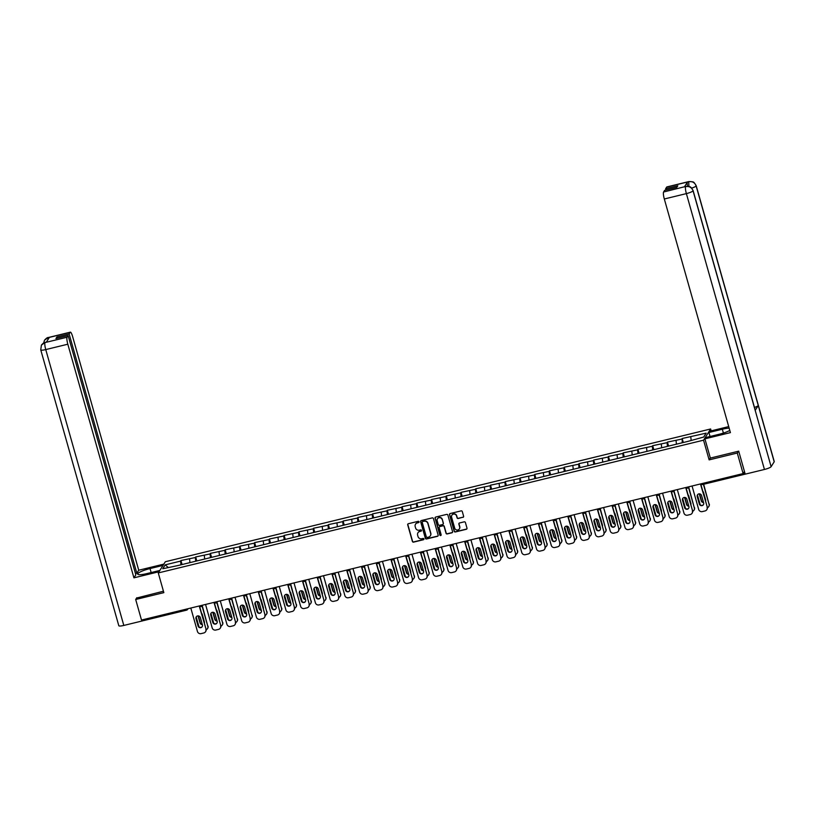 <?xml version="1.0" encoding="UTF-8"?>
<svg xmlns="http://www.w3.org/2000/svg" width="815" height="815" viewBox="0 0 815 815"><rect width="100%" height="100%" fill="white"/><g stroke="black" fill="none" stroke-linecap="round" stroke-linejoin="round"><path stroke-width="1.22" d="M419.063 521.794A0.683 0.652 -147.7 0 0 418.238 521.315L408.376 523.709A0.978 0.937 -147.7 0 0 407.714 524.86L412.4 541.435A0.978 0.937 -147.7 0 0 413.592 542.128L423.443 539.734A0.683 0.652 -147.7 0 0 423.912 538.929A0.683 0.652 -147.7 0 0 423.077 538.44L421.803 538.756A3.117 3.005 -147.7 0 1 418.003 536.525L417.616 535.149A3.117 3.005 -147.7 0 1 419.745 531.482L421.019 531.166A0.683 0.652 -147.7 0 0 421.487 530.361A0.683 0.652 -147.7 0 0 420.652 529.882L419.379 530.188A3.117 3.005 -147.7 0 1 415.579 527.967L415.192 526.582A3.117 3.005 -147.7 0 1 417.321 522.914L418.594 522.598A0.683 0.652 -147.7 0 0 419.063 521.794M462.951 517.362A0.978 0.937 -147.7 0 0 463.613 516.221L462.299 511.565A0.978 0.937 -147.7 0 0 461.107 510.873L450.165 513.542A0.978 0.937 -147.7 0 0 449.503 514.683L454.189 531.258A0.978 0.937 -147.7 0 0 455.381 531.961L466.323 529.292A0.978 0.937 -147.7 0 0 466.995 528.151L465.406 522.527A0.978 0.937 -147.7 0 0 464.214 521.834L459.528 522.975A0.978 0.937 -147.7 0 0 458.865 524.116L459.65 526.908A2.608 2.506 -147.7 0 1 456.818 530.015A2.608 2.506 -147.7 0 1 454.689 528.11L451.602 517.199A2.608 2.506 -147.7 0 1 454.434 514.092A2.608 2.506 -147.7 0 1 456.563 515.997L457.072 517.81A0.978 0.937 -147.7 0 0 458.264 518.503L463.093 517.138A0.978 0.937 -147.7 0 0 463.572 516.842M709.132 459.884L737.29 453.028L743.107 473.576L141.504 620.042L135.687 599.494L163.846 592.637L158.273 572.935L703.549 440.182L709.132 459.884L710.334 457.979M433.448 518.595A0.978 0.937 -147.7 0 0 432.266 517.892L421.314 520.561A0.978 0.937 -147.7 0 0 420.652 521.712L425.338 538.287A0.978 0.937 -147.7 0 0 426.53 538.98L437.472 536.321A0.978 0.937 -147.7 0 0 438.144 535.17L433.448 518.595M435.74 517.046L446.691 514.387A0.978 0.937 -147.7 0 1 447.873 515.08L452.57 531.655A0.978 0.937 -147.7 0 1 451.897 532.806L447.211 533.947A0.978 0.937 -147.7 0 1 446.029 533.255L444.124 526.531A0.978 0.937 -147.7 0 0 442.932 525.828L439.825 526.592A0.978 0.937 -147.7 0 0 439.163 527.733L441.139 534.732A0.683 0.652 -147.7 0 1 440.406 535.547A0.683 0.652 -147.7 0 1 439.845 535.048L435.078 518.197A0.978 0.937 -147.7 0 1 435.74 517.046M711.159 430.86L710.629 428.975L703.549 440.182M710.629 428.975L165.343 561.729L158.273 572.935M683.316 442.504L682.175 438.501L682.206 442.779M682.175 438.501L706.147 433.152L703.681 437.054L687.962 441.373L177.741 565.59L162.755 568.748L165.211 564.846L180.573 561.107L180.961 564.805M182.071 564.54L180.94 560.526L180.573 561.107M180.94 560.526L195.315 557.521L195.712 561.219M196.812 560.954L195.682 556.94L195.315 557.521M195.682 556.94L210.056 553.935L210.453 557.633M211.554 557.358L210.423 553.354L210.056 553.935M210.423 553.354L224.797 550.349L225.195 554.047M226.305 553.772L225.164 549.758L224.797 550.349M225.164 549.758L239.539 546.753L239.936 550.451M241.046 550.186L239.905 546.172L239.539 546.753M239.905 546.172L254.28 543.167L254.677 546.865M255.788 546.59L254.647 542.586L254.28 543.167M254.647 542.586L269.021 539.581L269.419 543.279M270.529 543.004L269.388 538.99L269.021 539.581M269.388 538.99L283.763 535.985L284.16 539.683M285.27 539.418L284.14 535.404L283.763 535.985M284.14 535.404L298.514 532.399L298.901 536.097M300.012 535.822L298.881 531.818L298.514 532.399M298.881 531.818L313.255 528.813L313.643 532.511M314.753 532.236L313.622 528.222L313.255 528.813M313.622 528.222L327.997 525.217L328.394 528.915M329.494 528.65L328.363 524.636L327.997 525.217M328.363 524.636L342.738 521.631L343.135 525.329M344.236 525.064L343.105 521.05L342.738 521.631M343.105 521.05L357.479 518.045L357.877 521.743M358.987 521.468L357.846 517.464L357.479 518.045M357.846 517.464L372.221 514.448L372.618 518.146M373.728 517.882L372.587 513.868L372.221 514.448M372.587 513.868L386.962 510.862L387.359 514.56M388.47 514.296L387.329 510.282L386.962 510.862M387.329 510.282L401.703 507.276L402.101 510.974M403.211 510.699L402.07 506.696L401.703 507.276M402.07 506.696L416.445 503.68L416.842 507.378M417.952 507.113L416.822 503.099L416.445 503.68M416.822 503.099L431.196 500.094L431.583 503.792M432.694 503.527L431.563 499.514L431.196 500.094M431.563 499.514L445.937 496.508L446.325 500.206M447.435 499.931L446.304 495.928L445.937 496.508M446.304 495.928L460.679 492.922L461.066 496.62M462.176 496.345L461.046 492.331L460.679 492.922M461.046 492.331L475.42 489.326L475.817 493.024M476.918 492.759L475.787 488.745L475.42 489.326M475.787 488.745L490.161 485.74L490.559 489.438M491.659 489.163L490.528 485.159L490.161 485.74M490.528 485.159L504.903 482.154L505.3 485.852M506.41 485.577L505.269 481.563L504.903 482.154M505.269 481.563L519.644 478.558L520.041 482.256M521.152 481.991L520.011 477.977L519.644 478.558M520.011 477.977L534.385 474.972L534.783 478.67M535.893 478.395L534.752 474.391L534.385 474.972M534.752 474.391L549.127 471.386L549.524 475.084M550.634 474.809L549.493 470.795L549.127 471.386M549.493 470.795L563.868 467.79L564.265 471.488M565.376 471.223L564.245 467.209L563.868 467.79M564.245 467.209L578.619 464.204L579.007 467.902M580.117 467.637L578.986 463.623L578.619 464.204M578.986 463.623L593.361 460.618L593.748 464.316M594.858 464.041L593.727 460.037L593.361 460.618M593.727 460.037L608.102 457.021L608.499 460.72M609.6 460.455L608.469 456.441L608.102 457.021M608.469 456.441L622.843 453.435L623.241 457.134M624.341 456.869L623.21 452.855L622.843 453.435M623.21 452.855L637.585 449.849L637.982 453.548M639.082 453.272L637.951 449.269L637.585 449.849M637.951 449.269L652.326 446.263L652.723 449.951M653.834 449.686L652.693 445.673L652.326 446.263M652.693 445.673L667.067 442.667L667.465 446.365M668.575 446.1L667.434 442.087L667.067 442.667M667.434 442.087L681.809 439.081M676.043 440.487L676.389 443.696M661.301 444.073L661.648 447.292M646.56 447.659L646.906 450.878M631.819 451.255L632.165 454.464M617.077 454.841L617.424 458.061M602.336 458.427L602.682 461.647M587.595 462.024L587.941 465.233M572.853 465.61L573.19 468.829M558.112 469.196L558.448 472.415M543.371 472.781L543.707 476.001M528.619 476.378L528.966 479.597M513.878 479.964L514.224 483.183M499.137 483.55L499.483 486.769M484.395 487.146L484.742 490.355M469.654 490.732L470 493.951M454.913 494.318L455.259 497.537M440.171 497.914L440.507 501.123M425.43 501.5L425.766 504.719M410.689 505.086L411.025 508.305M395.937 508.682L396.284 511.891M381.196 512.268L381.542 515.488M366.455 515.854L366.801 519.073M351.713 519.44L352.06 522.659M336.972 523.036L337.318 526.256M322.231 526.622L322.577 529.842M307.489 530.208L307.836 533.428M292.748 533.805L293.084 537.024M278.007 537.391L278.343 540.61M263.265 540.977L263.602 544.196M248.514 544.573L248.86 547.782M233.773 548.159L234.119 551.378M219.031 551.745L219.378 554.964M204.29 555.341L204.636 558.55M189.549 558.927L189.895 562.146M186.564 610.119L143.817 620.561L143.297 619.604M165.211 564.846L168.175 567.434M136.818 597.701L135.687 599.494M737.29 453.028L738.421 451.235M743.107 473.576L744.431 471.478L745.032 473.525M690.794 436.891L691.13 440.11M419.053 522.201A0.683 0.652 -147.7 0 1 418.737 522.374L417.463 522.69A3.117 3.005 -147.7 0 0 415.599 524.086M418.024 532.653A3.117 3.005 -147.7 0 1 419.888 531.258L421.161 530.942A0.683 0.652 -147.7 0 0 421.477 530.769M407.897 524.004A0.978 0.937 -147.7 0 0 407.857 524.636L412.543 541.211A0.978 0.937 -147.7 0 0 413.735 541.904L423.586 539.51A0.683 0.652 -147.7 0 0 423.902 539.336M420.835 520.856A0.978 0.937 -147.7 0 0 420.795 521.488L425.481 538.063A0.978 0.937 -147.7 0 0 426.673 538.756L437.614 536.097A0.978 0.937 -147.7 0 0 438.103 535.801M422.7 521.6A0.683 0.652 -147.7 0 0 422.231 522.405L426.357 536.953A0.683 0.652 -147.7 0 0 427.182 537.442L428.527 537.116A3.117 3.005 -147.7 0 0 430.666 533.448L427.855 523.495A3.117 3.005 -147.7 0 0 424.045 521.274L422.842 521.376A0.683 0.652 -147.7 0 0 422.394 521.783M430.402 535.72A3.117 3.005 -147.7 0 0 430.809 533.224L430.666 533.448M422.842 521.376L424.187 521.05A3.117 3.005 -147.7 0 1 427.987 523.271L430.809 533.224M439.346 526.887A0.978 0.937 -147.7 0 1 439.968 526.368L443.075 525.604A0.978 0.937 -147.7 0 1 444.267 526.307L446.172 533.03A0.978 0.937 -147.7 0 0 447.353 533.723L452.04 532.582A0.978 0.937 -147.7 0 0 452.529 532.287M435.261 517.342A0.978 0.937 -147.7 0 0 435.22 517.973L439.988 534.823A0.683 0.652 -147.7 0 0 441.129 535.139M442.148 519.552A2.608 2.506 -147.7 0 0 437.472 518.768A2.608 2.506 -147.7 0 0 437.186 520.754L438.276 524.605A0.978 0.937 -147.7 0 0 439.468 525.298L442.576 524.544A0.978 0.937 -147.7 0 0 443.238 523.393L442.29 519.328A2.608 2.506 -147.7 0 0 437.543 518.656M443.197 524.025A0.978 0.937 -147.7 0 0 443.38 523.169L443.238 523.393M442.29 519.328L443.38 523.169M451.948 515.1A2.608 2.506 -147.7 0 1 456.706 515.773L457.215 517.586A0.978 0.937 -147.7 0 0 458.407 518.279L463.093 517.138M459.436 528.782A2.608 2.506 -147.7 0 0 459.792 526.684L459.65 526.908M459.049 523.271A0.978 0.937 -147.7 0 0 458.998 523.892L459.792 526.684M449.686 513.837A0.978 0.937 -147.7 0 0 449.636 514.459L454.332 531.034A0.978 0.937 -147.7 0 0 455.524 531.737L466.465 529.067A0.978 0.937 -147.7 0 0 466.944 528.772M198.045 615.875L200.042 622.925A2.282 2.201 -147.7 0 0 202.324 624.616M204.351 623.18A2.282 2.201 -147.7 0 0 204.392 621.865L202.293 614.449A2.282 2.201 -147.7 0 0 201.56 613.318M196.201 617.016L198.992 626.878M206.144 629.73A2.975 2.863 -147.7 0 0 207.825 626.338L202.303 605.851M202.11 606.116L207.825 626.338M198.32 615.885L200.225 622.629A2.282 2.201 -147.7 0 0 202.232 624.31M208.019 626.052A2.975 2.863 32.3 0 1 207.601 628.467M202.263 626.572A2.282 2.201 32.3 0 1 198.259 625.747L196.16 618.33A2.282 2.201 32.3 0 1 196.323 616.731M199.471 605.932L206.052 629.16A2.975 2.863 32.3 0 1 205.635 631.584M205.726 631.442L205.543 631.737A2.975 2.863 -147.7 0 1 203.821 632.96L201.081 633.632A2.975 2.863 -147.7 0 1 197.454 631.503L190.812 608.041M199.227 605.993L206.052 629.16M198.076 626.032L195.977 618.626A2.282 2.201 32.3 0 1 198.463 615.906A2.282 2.201 32.3 0 1 200.327 617.566L202.426 624.973A2.282 2.201 32.3 0 1 199.94 627.693A2.282 2.201 32.3 0 1 198.076 626.032L198.259 625.747M205.543 631.737A2.975 2.863 -147.7 0 0 205.859 629.455M151.152 572.558L150.021 568.564A11.155 2.038 -15.8 0 0 137.694 574.127A11.155 2.038 -15.8 0 0 146.832 573.607L159.842 570.439M150.021 568.564L163.031 565.396M163.846 564.112L138.733 570.225L136.839 573.24L69.132 333.967L70.182 332.306L47.963 337.736L49.358 337.42L46.312 342.239L44.886 342.606L67.075 337.237A5.95 1.161 76.3 0 0 67.818 344.205L45.752 349.584L123.809 625.441L143.043 620.755L142.747 619.736M135.473 573.566L136.839 573.24M57.295 338.194L56.938 336.941L55.929 338.531L68.124 335.566L135.83 574.83L133.925 577.845L67.818 344.205M159.027 571.733L133.925 577.845M138.733 570.225L72.627 336.585A5.95 1.161 76.3 0 0 70.365 332.153A5.95 1.161 76.3 0 0 70.182 332.306M123.809 625.441A6.102 1.11 164.2 0 1 118.807 625.726L40.75 349.859A6.102 1.11 164.2 0 0 45.752 349.584A5.95 1.161 -103.7 0 1 45.008 342.606M143.471 620.083L143.043 620.755M68.124 335.566L67.075 337.237M56.938 336.941L69.132 333.967M136.614 598.037L163.448 591.221M47.891 339.733L48.085 337.726M43.613 343.023L44.519 340.191L47.953 337.736M40.75 349.859L41.412 345.102L44.886 342.606M704.914 438.837L730.423 432.622L664.317 198.982A5.95 1.161 -103.7 0 1 663.573 192.014L685.853 186.431L689.633 186.686C690.213 187.603 689.765 185.036 693.117 190.588L755.24 410.149A6.102 1.11 164.2 0 1 755.189 410.383L771.122 466.679A6.102 1.11 164.2 0 1 764.439 469.471L745.205 474.157L738.706 451.164L710.354 458.071L704.914 438.837L705.729 437.543L719.146 434.273A11.155 2.038 -15.8 0 0 729.802 430.412M729.16 428.15A11.155 2.038 -15.8 0 0 722.324 429.23L708.907 432.5L709.722 431.216L728.722 426.591M710.038 436.494L708.907 432.5M663.573 192.014L664.622 190.343L676.817 187.368L677.815 185.779L665.631 188.744L666.68 187.083A5.95 1.161 -103.7 0 1 666.864 186.93L688.93 181.551A5.95 1.161 76.3 0 0 688.746 181.704L666.68 187.083M688.93 181.551L692.74 181.827C693.239 182.652 693.035 180.359 696.193 185.708L774.25 461.565A6.102 1.11 164.2 0 1 774.189 461.82L758.266 405.513A6.102 1.11 164.2 0 1 754.476 407.449M771.122 466.679L774.189 461.82M693.117 190.588A6.102 1.11 164.2 0 1 693.066 190.822L755.189 410.383L758.266 405.513L696.132 185.952C694.838 182.611 692.414 181.195 688.869 181.704L688.746 181.704M687.534 186.248A5.95 1.161 -103.7 0 1 687.442 182.071L684.396 186.89A5.95 1.161 -103.7 0 1 684.58 186.737L685.853 186.431M665.631 188.744L665.987 190.007M764.439 469.471L686.383 193.613A6.102 1.11 164.2 0 0 693.066 190.822C691.762 187.481 689.337 186.064 685.802 186.574M212.797 612.279L214.783 619.329A2.282 2.201 -147.7 0 0 217.065 621.02M219.092 619.594A2.282 2.201 -147.7 0 0 219.133 618.269L217.035 610.863A2.282 2.201 -147.7 0 0 216.311 609.732M210.942 613.43L213.734 623.281M220.896 626.144A2.975 2.863 -147.7 0 0 222.577 622.752L217.045 602.265M216.851 602.519L222.577 622.752M213.061 612.299L214.966 619.043A2.282 2.201 -147.7 0 0 216.973 620.724M222.76 622.456A2.975 2.863 32.3 0 1 222.342 624.881M227.538 608.693L229.524 615.743A2.282 2.201 -147.7 0 0 231.806 617.434M233.844 615.997A2.282 2.201 -147.7 0 0 233.874 614.683L231.776 607.267A2.282 2.201 -147.7 0 0 231.053 606.136M225.684 609.834L228.475 619.695M235.637 622.558A2.975 2.863 -147.7 0 0 237.318 619.166L231.786 598.668M231.592 598.933L237.318 619.166M227.803 608.703L229.708 615.447A2.282 2.201 -147.7 0 0 231.725 617.128M237.501 618.87A2.975 2.863 32.3 0 1 237.084 621.295M242.279 605.107L244.276 612.157A2.282 2.201 -147.7 0 0 246.548 613.848M248.585 612.411A2.282 2.201 -147.7 0 0 248.616 611.097L246.517 603.681A2.282 2.201 -147.7 0 0 245.794 602.55M240.425 606.248L243.216 616.109M250.378 618.962A2.975 2.863 -147.7 0 0 252.059 615.57L246.527 595.082M246.334 595.347L252.059 615.57M242.544 605.117L244.459 611.861A2.282 2.201 -147.7 0 0 246.466 613.542M252.243 615.284A2.975 2.863 32.3 0 1 251.825 617.699M257.02 601.511L259.017 608.561A2.282 2.201 -147.7 0 0 261.289 610.252M263.327 608.825A2.282 2.201 -147.7 0 0 263.357 607.501L261.258 600.095A2.282 2.201 -147.7 0 0 260.535 598.964M255.166 602.662L257.958 612.513M265.12 615.376A2.975 2.863 -147.7 0 0 266.8 611.984L261.269 591.496M261.075 591.751L266.8 611.984M257.285 601.531L259.201 608.275A2.282 2.201 -147.7 0 0 261.207 609.956M266.984 611.688A2.975 2.863 32.3 0 1 266.566 614.113M271.762 597.925L273.759 604.975A2.282 2.201 -147.7 0 0 276.03 606.666M278.068 605.229A2.282 2.201 -147.7 0 0 278.098 603.915L276.01 596.499A2.282 2.201 -147.7 0 0 275.276 595.378M269.918 599.066L272.699 608.927M279.861 611.79A2.975 2.863 -147.7 0 0 281.542 608.398L276.01 587.91M275.816 588.165L281.542 608.398M272.027 597.935L273.942 604.679A2.282 2.201 -147.7 0 0 275.949 606.36M281.725 608.102A2.975 2.863 32.3 0 1 281.307 610.527M217.004 622.986A2.282 2.201 32.3 0 1 213 622.151L210.902 614.744A2.282 2.201 32.3 0 1 211.065 613.145M214.213 602.336L220.794 625.574A2.975 2.863 32.3 0 1 220.376 627.998M220.468 627.856L220.284 628.141A2.975 2.863 -147.7 0 1 218.563 629.374L215.822 630.036A2.975 2.863 -147.7 0 1 212.195 627.917L205.553 604.445M213.968 602.397L220.794 625.574M212.817 622.446L210.718 615.03A2.282 2.201 32.3 0 1 213.204 612.309A2.282 2.201 32.3 0 1 215.068 613.98L217.167 621.387A2.282 2.201 32.3 0 1 214.691 624.107A2.282 2.201 32.3 0 1 212.817 622.446L213 622.151M220.284 628.141A2.975 2.863 -147.7 0 0 220.61 625.869M231.755 619.4A2.282 2.201 32.3 0 1 227.742 618.565L225.653 611.158A2.282 2.201 32.3 0 1 225.806 609.559M228.954 598.75L235.535 621.988A2.975 2.863 32.3 0 1 235.117 624.402M235.209 624.259L235.026 624.555A2.975 2.863 -147.7 0 1 233.314 625.777L230.574 626.45A2.975 2.863 -147.7 0 1 226.937 624.321L220.295 600.859M228.709 598.811L235.535 621.988M227.558 618.86L225.47 611.444A2.282 2.201 32.3 0 1 227.945 608.724A2.282 2.201 32.3 0 1 229.81 610.384L231.908 617.801A2.282 2.201 32.3 0 1 229.433 620.521A2.282 2.201 32.3 0 1 227.558 618.86L227.742 618.565M235.026 624.555A2.975 2.863 -147.7 0 0 235.352 622.273M246.497 615.804A2.282 2.201 32.3 0 1 242.493 614.979L240.394 607.562A2.282 2.201 32.3 0 1 240.547 605.963M243.695 595.164L250.276 618.402A2.975 2.863 32.3 0 1 249.859 620.816M249.961 620.673L249.767 620.969A2.975 2.863 -147.7 0 1 248.055 622.191L245.315 622.864A2.975 2.863 -147.7 0 1 241.678 620.735L235.036 597.273M243.451 595.225L250.276 618.402M242.31 615.264L240.211 607.858A2.282 2.201 32.3 0 1 242.687 605.138A2.282 2.201 32.3 0 1 244.551 606.798L246.65 614.215A2.282 2.201 32.3 0 1 244.174 616.924A2.282 2.201 32.3 0 1 242.31 615.264L242.493 614.979M249.767 620.969A2.975 2.863 -147.7 0 0 250.093 618.687M261.238 612.218A2.282 2.201 32.3 0 1 257.234 611.382L255.136 603.976A2.282 2.201 32.3 0 1 255.289 602.377M258.447 591.568L265.018 614.805A2.975 2.863 32.3 0 1 264.6 617.23M264.702 617.087L264.518 617.373A2.975 2.863 -147.7 0 1 262.797 618.605L260.056 619.268A2.975 2.863 -147.7 0 1 256.419 617.149L249.787 593.677M258.192 591.629L265.018 614.805M257.051 611.678L254.952 604.261A2.282 2.201 32.3 0 1 257.428 601.552A2.282 2.201 32.3 0 1 259.292 603.212L261.391 610.618A2.282 2.201 32.3 0 1 258.915 613.338A2.282 2.201 32.3 0 1 257.051 611.678L257.234 611.382M264.518 617.373A2.975 2.863 -147.7 0 0 264.834 615.101M275.979 608.632A2.282 2.201 32.3 0 1 271.976 607.796L269.877 600.39A2.282 2.201 32.3 0 1 270.03 598.791M273.188 587.982L279.759 611.219A2.975 2.863 32.3 0 1 279.341 613.644M279.443 613.501L279.26 613.787A2.975 2.863 -147.7 0 1 277.538 615.019L274.798 615.682A2.975 2.863 -147.7 0 1 271.161 613.552L264.529 590.091M272.933 588.043L279.759 611.219M271.792 608.092L269.694 600.675A2.282 2.201 32.3 0 1 272.169 597.955A2.282 2.201 32.3 0 1 274.044 599.616L276.132 607.032A2.282 2.201 32.3 0 1 273.657 609.752A2.282 2.201 32.3 0 1 271.792 608.092L271.976 607.796M279.26 613.787A2.975 2.863 -147.7 0 0 279.576 611.505M286.503 594.339L288.5 601.389A2.282 2.201 -147.7 0 0 290.772 603.08M292.809 601.643A2.282 2.201 -147.7 0 0 292.85 600.329L290.751 592.913A2.282 2.201 -147.7 0 0 290.018 591.782M284.659 595.48L287.451 605.341M294.602 608.194A2.975 2.863 -147.7 0 0 296.283 604.801L290.751 584.314M290.558 584.579L296.283 604.801M286.778 594.349L288.683 601.093A2.282 2.201 -147.7 0 0 290.69 602.774M296.466 604.516A2.975 2.863 32.3 0 1 296.049 606.931M290.721 605.036A2.282 2.201 32.3 0 1 286.717 604.21L284.618 596.794A2.282 2.201 32.3 0 1 284.781 595.195M287.929 584.396L294.5 607.633A2.975 2.863 32.3 0 1 294.083 610.048M294.184 609.905L294.001 610.201A2.975 2.863 -147.7 0 1 292.279 611.423L289.539 612.096A2.975 2.863 -147.7 0 1 285.912 609.966L279.27 586.505M287.675 584.457L294.5 607.633M286.534 604.496L284.435 597.089A2.282 2.201 32.3 0 1 286.911 594.369A2.282 2.201 32.3 0 1 288.785 596.03L290.884 603.446A2.282 2.201 32.3 0 1 288.398 606.166A2.282 2.201 32.3 0 1 286.534 604.496L286.717 604.21M294.001 610.201A2.975 2.863 -147.7 0 0 294.317 607.919M301.244 590.753L303.241 597.792A2.282 2.201 -147.7 0 0 305.523 599.494M307.55 598.057A2.282 2.201 -147.7 0 0 307.591 596.733L305.493 589.327A2.282 2.201 -147.7 0 0 304.759 588.196M299.4 591.894L302.192 601.755M309.343 604.608A2.975 2.863 -147.7 0 0 311.024 601.215L305.493 580.728M305.299 580.983L311.024 601.215M301.519 590.763L303.424 597.507A2.282 2.201 -147.7 0 0 305.431 599.188M311.208 600.92A2.975 2.863 32.3 0 1 310.79 603.345M305.462 601.45A2.282 2.201 32.3 0 1 301.458 600.624L299.36 593.208A2.282 2.201 32.3 0 1 299.523 591.609M302.671 580.81L309.242 604.037A2.975 2.863 32.3 0 1 308.824 606.462M308.926 606.319L308.742 606.605A2.975 2.863 -147.7 0 1 307.021 607.837L304.28 608.499A2.975 2.863 -147.7 0 1 300.654 606.38L294.011 582.908M302.416 580.861L309.242 604.037M301.275 600.91L299.176 593.503A2.282 2.201 32.3 0 1 301.662 590.783A2.282 2.201 32.3 0 1 303.526 592.444L305.625 599.85A2.282 2.201 32.3 0 1 303.139 602.57A2.282 2.201 32.3 0 1 301.275 600.91L301.458 600.624M308.742 606.605A2.975 2.863 -147.7 0 0 309.058 604.333M315.986 587.157L317.982 594.206A2.282 2.201 -147.7 0 0 320.264 595.897M322.292 594.461A2.282 2.201 -147.7 0 0 322.332 593.147L320.234 585.741A2.282 2.201 -147.7 0 0 319.5 584.61M314.142 588.298L316.933 598.159M324.085 601.022A2.975 2.863 -147.7 0 0 325.766 597.629L320.234 577.142M320.04 577.397L325.766 597.629M316.261 587.167L318.166 593.911A2.282 2.201 -147.7 0 0 320.173 595.592M325.949 597.334A2.975 2.863 32.3 0 1 325.542 599.759M320.203 597.864A2.282 2.201 32.3 0 1 316.2 597.028L314.101 589.622A2.282 2.201 32.3 0 1 314.264 588.023M317.412 577.214L323.983 600.451A2.975 2.863 32.3 0 1 323.575 602.876M323.667 602.733L323.484 603.019A2.975 2.863 -147.7 0 1 321.762 604.251L319.022 604.913A2.975 2.863 -147.7 0 1 315.395 602.794L308.753 579.322M317.167 577.275L323.983 600.451M316.016 597.324L313.918 589.907A2.282 2.201 32.3 0 1 316.403 587.187A2.282 2.201 32.3 0 1 318.268 588.848L320.366 596.264A2.282 2.201 32.3 0 1 317.881 598.984A2.282 2.201 32.3 0 1 316.016 597.324L316.2 597.028M323.484 603.019A2.975 2.863 -147.7 0 0 323.799 600.747M330.727 583.571L332.724 590.62A2.282 2.201 -147.7 0 0 335.006 592.311M337.033 590.875A2.282 2.201 -147.7 0 0 337.074 589.561L334.975 582.144A2.282 2.201 -147.7 0 0 334.242 581.014M328.883 584.712L331.674 594.573M338.826 597.436A2.975 2.863 -147.7 0 0 340.507 594.033L334.975 573.546M334.792 573.811L340.507 594.033M331.002 583.581L332.907 590.325A2.282 2.201 -147.7 0 0 334.914 592.006M340.69 593.748A2.975 2.863 32.3 0 1 340.283 596.162M334.945 594.267A2.282 2.201 32.3 0 1 330.941 593.442L328.842 586.026A2.282 2.201 32.3 0 1 329.005 584.437M332.153 573.628L338.724 596.865A2.975 2.863 32.3 0 1 338.317 599.28M338.408 599.137L338.225 599.433A2.975 2.863 -147.7 0 1 336.503 600.655L333.763 601.327A2.975 2.863 -147.7 0 1 330.136 599.198L323.494 575.736M331.909 573.689L338.724 596.865M330.758 593.738L328.659 586.321A2.282 2.201 32.3 0 1 331.145 583.601A2.282 2.201 32.3 0 1 333.009 585.262L335.108 592.678A2.282 2.201 32.3 0 1 332.622 595.398A2.282 2.201 32.3 0 1 330.758 593.738L330.941 593.442M338.225 599.433A2.975 2.863 -147.7 0 0 338.541 597.15M345.468 579.985L347.465 587.024A2.282 2.201 -147.7 0 0 349.747 588.725M351.774 587.289A2.282 2.201 -147.7 0 0 351.815 585.975L349.716 578.558A2.282 2.201 -147.7 0 0 348.983 577.428M343.624 581.126L346.416 590.987M353.578 593.84A2.975 2.863 -147.7 0 0 355.259 590.447L349.727 569.96M349.533 570.215L355.259 590.447M345.743 579.995L347.648 586.739A2.282 2.201 -147.7 0 0 349.655 588.42M355.442 590.162A2.975 2.863 32.3 0 1 355.024 592.576M349.686 590.681A2.282 2.201 32.3 0 1 345.682 589.856L343.584 582.44A2.282 2.201 32.3 0 1 343.747 580.84M346.895 570.042L353.476 593.269A2.975 2.863 32.3 0 1 353.058 595.694M353.15 595.551L352.966 595.846A2.975 2.863 -147.7 0 1 351.245 597.069L348.504 597.731A2.975 2.863 -147.7 0 1 344.877 595.612L338.235 572.15M346.65 570.103L353.476 593.269M345.499 590.141L343.4 582.735A2.282 2.201 32.3 0 1 345.886 580.015A2.282 2.201 32.3 0 1 347.75 581.676L349.849 589.082A2.282 2.201 32.3 0 1 347.373 591.802A2.282 2.201 32.3 0 1 345.499 590.141L345.682 589.856M352.966 595.846A2.975 2.863 -147.7 0 0 353.292 593.565M360.22 576.388L362.206 583.438A2.282 2.201 -147.7 0 0 364.488 585.129M366.516 583.703A2.282 2.201 -147.7 0 0 366.556 582.379L364.458 574.972A2.282 2.201 -147.7 0 0 363.735 573.841M358.366 577.529L361.157 587.391M368.319 590.254A2.975 2.863 -147.7 0 0 370 586.861L364.468 566.374M364.274 566.629L370 586.861M360.485 576.399L362.39 583.153A2.282 2.201 -147.7 0 0 364.407 584.824M370.183 586.566A2.975 2.863 32.3 0 1 369.765 588.99M364.437 587.095A2.282 2.201 32.3 0 1 360.424 586.26L358.335 578.854A2.282 2.201 32.3 0 1 358.488 577.254M361.636 566.445L368.217 589.683A2.975 2.863 32.3 0 1 367.799 592.108M367.891 591.965L367.708 592.25A2.975 2.863 -147.7 0 1 365.996 593.483L363.256 594.145A2.975 2.863 -147.7 0 1 359.619 592.026L352.977 568.554M361.391 566.507L368.217 589.683M360.24 586.556L358.142 579.139A2.282 2.201 32.3 0 1 360.627 576.419A2.282 2.201 32.3 0 1 362.492 578.08L364.59 585.496A2.282 2.201 32.3 0 1 362.115 588.216A2.282 2.201 32.3 0 1 360.24 586.556L360.424 586.26M367.708 592.25A2.975 2.863 -147.7 0 0 368.034 589.979M374.961 572.802L376.948 579.852A2.282 2.201 -147.7 0 0 379.23 581.543M381.267 580.107A2.282 2.201 -147.7 0 0 381.298 578.793L379.199 571.376A2.282 2.201 -147.7 0 0 378.476 570.245M373.107 573.943L375.898 583.805M383.06 586.668A2.975 2.863 -147.7 0 0 384.741 583.275L379.209 562.778M379.016 563.043L384.741 583.275M375.226 572.813L377.141 579.557A2.282 2.201 -147.7 0 0 379.148 581.238M384.924 582.98A2.975 2.863 32.3 0 1 384.507 585.404M379.179 583.509A2.282 2.201 32.3 0 1 375.175 582.674L373.076 575.258A2.282 2.201 32.3 0 1 373.229 573.668M376.377 562.859L382.958 586.097A2.975 2.863 32.3 0 1 382.541 588.511M382.632 588.369L382.449 588.664A2.975 2.863 -147.7 0 1 380.737 589.887L377.997 590.559A2.975 2.863 -147.7 0 1 374.36 588.43L367.718 564.968M376.133 562.92L382.958 586.097M374.981 582.97L372.893 575.553A2.282 2.201 32.3 0 1 375.369 572.833A2.282 2.201 32.3 0 1 377.233 574.494L379.332 581.91A2.282 2.201 32.3 0 1 376.856 584.63A2.282 2.201 32.3 0 1 374.981 582.97L375.175 582.674M382.449 588.664A2.975 2.863 -147.7 0 0 382.775 586.382M389.702 569.216L391.699 576.256A2.282 2.201 -147.7 0 0 393.971 577.957M396.009 576.521A2.282 2.201 -147.7 0 0 396.039 575.207L393.94 567.79A2.282 2.201 -147.7 0 0 393.217 566.659M387.848 570.357L390.64 580.219M397.802 583.071A2.975 2.863 -147.7 0 0 399.482 579.679L393.951 559.192M393.757 559.447L399.482 579.679M389.967 569.227L391.883 575.971A2.282 2.201 -147.7 0 0 393.889 577.652M399.666 579.394A2.975 2.863 32.3 0 1 399.248 581.808M393.92 579.913A2.282 2.201 32.3 0 1 389.916 579.088L387.818 571.672A2.282 2.201 32.3 0 1 387.971 570.072M391.129 559.273L397.7 582.501A2.975 2.863 32.3 0 1 397.282 584.925M397.384 584.783L397.2 585.078A2.975 2.863 -147.7 0 1 395.479 586.301L392.738 586.973A2.975 2.863 -147.7 0 1 389.101 584.844L382.459 561.382M390.874 559.334L397.7 582.501M389.733 579.373L387.634 571.967A2.282 2.201 32.3 0 1 390.11 569.247A2.282 2.201 32.3 0 1 391.974 570.908L394.073 578.314A2.282 2.201 32.3 0 1 391.597 581.034A2.282 2.201 32.3 0 1 389.733 579.373L389.916 579.088M397.2 585.078A2.975 2.863 -147.7 0 0 397.516 582.796M404.444 565.62L406.44 572.67A2.282 2.201 -147.7 0 0 408.712 574.361M410.75 572.935A2.282 2.201 -147.7 0 0 410.78 571.61L408.682 564.204A2.282 2.201 -147.7 0 0 407.958 563.073M402.59 566.761L405.381 576.623M412.543 579.485A2.975 2.863 -147.7 0 0 414.224 576.093L408.692 555.606A1.487 1.436 -147.7 0 0 408.875 554.944M408.498 555.861L414.224 576.093M404.709 565.641L406.624 572.385A2.282 2.201 -147.7 0 0 408.631 574.066M414.407 575.798A2.975 2.863 32.3 0 1 413.989 578.222M408.661 576.327A2.282 2.201 32.3 0 1 404.658 575.492L402.559 568.086A2.282 2.201 32.3 0 1 402.712 566.486M405.87 555.677L412.441 578.915A2.975 2.863 32.3 0 1 412.023 581.34M412.125 581.197L411.942 581.482A2.975 2.863 -147.7 0 1 410.22 582.715L407.48 583.377A2.975 2.863 -147.7 0 1 403.843 581.258L397.211 557.786M405.615 555.738L412.441 578.915M404.474 575.787L402.376 568.371A2.282 2.201 32.3 0 1 404.851 565.651A2.282 2.201 32.3 0 1 406.716 567.311L408.814 574.728A2.282 2.201 32.3 0 1 406.339 577.448A2.282 2.201 32.3 0 1 404.474 575.787L404.658 575.492M411.942 581.482A2.975 2.863 -147.7 0 0 412.258 579.21M419.185 562.034L421.182 569.084A2.282 2.201 -147.7 0 0 423.454 570.775M425.491 569.339A2.282 2.201 -147.7 0 0 425.522 568.024L423.433 560.608A2.282 2.201 -147.7 0 0 422.7 559.477M417.341 563.175L420.122 573.037M427.284 575.899A2.975 2.863 -147.7 0 0 428.965 572.507L423.433 552.01M423.24 552.275L428.965 572.507M419.46 562.044L421.365 568.789A2.282 2.201 -147.7 0 0 423.372 570.469M429.148 572.212A2.975 2.863 32.3 0 1 428.731 574.636M423.403 572.741A2.282 2.201 32.3 0 1 419.399 571.906L417.3 564.489A2.282 2.201 32.3 0 1 417.463 562.9M420.611 552.091L427.182 575.329A2.975 2.863 32.3 0 1 426.765 577.743M426.866 577.601L426.683 577.896A2.975 2.863 -147.7 0 1 424.961 579.119L422.221 579.791A2.975 2.863 -147.7 0 1 418.584 577.662L411.952 554.2M420.357 552.152L427.182 575.329M419.216 572.201L417.117 564.785A2.282 2.201 32.3 0 1 419.593 562.065A2.282 2.201 32.3 0 1 421.467 563.725L423.555 571.142A2.282 2.201 32.3 0 1 421.08 573.862A2.282 2.201 32.3 0 1 419.216 572.201L419.399 571.906M426.683 577.896A2.975 2.863 -147.7 0 0 426.999 575.614M433.926 558.448L435.923 565.498A2.282 2.201 -147.7 0 0 438.195 567.189M440.232 565.753A2.282 2.201 -147.7 0 0 440.273 564.438L438.175 557.022A2.282 2.201 -147.7 0 0 437.441 555.891M432.082 559.589L434.874 569.451M442.025 572.303A2.975 2.863 -147.7 0 0 443.706 568.911L438.175 548.424A1.487 1.436 -147.7 0 0 438.368 547.772M437.981 548.689L443.706 568.911M434.201 558.458L436.106 565.202A2.282 2.201 -147.7 0 0 438.113 566.883M443.89 568.625A2.975 2.863 32.3 0 1 443.472 571.04M438.144 569.145A2.282 2.201 32.3 0 1 434.14 568.32L432.042 560.903A2.282 2.201 32.3 0 1 432.205 559.304M435.353 548.505L441.924 571.733A2.975 2.863 32.3 0 1 441.506 574.157M441.608 574.015L441.424 574.31A2.975 2.863 -147.7 0 1 439.703 575.533L436.962 576.205A2.975 2.863 -147.7 0 1 433.336 574.076L426.693 550.614M435.098 548.566L441.924 571.733M433.957 568.605L431.858 561.199A2.282 2.201 32.3 0 1 434.334 558.479A2.282 2.201 32.3 0 1 436.208 560.139L438.307 567.546A2.282 2.201 32.3 0 1 435.821 570.266A2.282 2.201 32.3 0 1 433.957 568.605L434.14 568.32M441.424 574.31A2.975 2.863 -147.7 0 0 441.74 572.028M448.668 554.852L450.664 561.902A2.282 2.201 -147.7 0 0 452.946 563.593M454.974 562.167A2.282 2.201 -147.7 0 0 455.014 560.842L452.916 553.436A2.282 2.201 -147.7 0 0 452.182 552.305M446.824 556.003L449.615 565.855M456.767 568.717A2.975 2.863 -147.7 0 0 458.448 565.325L452.916 544.838M452.722 545.092L458.448 565.325M448.943 554.872L450.848 561.616A2.282 2.201 -147.7 0 0 452.855 563.297M458.631 565.029A2.975 2.863 32.3 0 1 458.224 567.454M452.885 565.559A2.282 2.201 32.3 0 1 448.882 564.724L446.783 557.317A2.282 2.201 32.3 0 1 446.946 555.718M450.094 544.909L456.665 568.147A2.975 2.863 32.3 0 1 456.257 570.571M456.349 570.429L456.166 570.714A2.975 2.863 -147.7 0 1 454.444 571.947L451.704 572.609A2.975 2.863 -147.7 0 1 448.077 570.49L441.435 547.018M449.839 544.97L456.665 568.147M448.698 565.019L446.6 557.603A2.282 2.201 32.3 0 1 449.085 554.893A2.282 2.201 32.3 0 1 450.95 556.553L453.048 563.96A2.282 2.201 32.3 0 1 450.563 566.68A2.282 2.201 32.3 0 1 448.698 565.019L448.882 564.724M456.166 570.714A2.975 2.863 -147.7 0 0 456.481 568.442M463.409 551.266L465.406 558.316A2.282 2.201 -147.7 0 0 467.688 560.007M469.715 558.57A2.282 2.201 -147.7 0 0 469.756 557.256L467.657 549.84A2.282 2.201 -147.7 0 0 466.924 548.709M461.565 552.407L464.356 562.269M471.508 565.131A2.975 2.863 -147.7 0 0 473.189 561.739L467.657 541.252M467.464 541.506L473.189 561.739M463.684 551.276L465.589 558.02A2.282 2.201 -147.7 0 0 467.596 559.701M473.372 561.443A2.975 2.863 32.3 0 1 472.965 563.868M467.627 561.973A2.282 2.201 32.3 0 1 463.623 561.138L461.524 553.731A2.282 2.201 32.3 0 1 461.687 552.132M464.835 541.323L471.406 564.561A2.975 2.863 32.3 0 1 470.999 566.975M471.09 566.832L470.907 567.128A2.975 2.863 -147.7 0 1 469.185 568.361L466.445 569.023A2.975 2.863 -147.7 0 1 462.818 566.894L456.176 543.432M464.591 541.384L471.406 564.561M463.44 561.433L461.341 554.017A2.282 2.201 32.3 0 1 463.827 551.297A2.282 2.201 32.3 0 1 465.691 552.957L467.79 560.374A2.282 2.201 32.3 0 1 465.304 563.094A2.282 2.201 32.3 0 1 463.44 561.433L463.623 561.138M470.907 567.128A2.975 2.863 -147.7 0 0 471.223 564.846M478.15 547.68L480.147 554.73A2.282 2.201 -147.7 0 0 482.429 556.421M484.456 554.984A2.282 2.201 -147.7 0 0 484.497 553.67L482.399 546.254A2.282 2.201 -147.7 0 0 481.665 545.123M476.306 548.821L479.098 558.683M486.249 561.535A2.975 2.863 -147.7 0 0 487.93 558.143L482.409 537.655M482.215 537.92L487.93 558.143M478.425 547.69L480.33 554.434A2.282 2.201 -147.7 0 0 482.337 556.115M488.124 557.857A2.975 2.863 32.3 0 1 487.706 560.272M482.368 558.377A2.282 2.201 32.3 0 1 478.364 557.552L476.266 550.135A2.282 2.201 32.3 0 1 476.429 548.536M479.577 537.737L486.158 560.975A2.975 2.863 32.3 0 1 485.74 563.389M485.832 563.246L485.648 563.542A2.975 2.863 -147.7 0 1 483.927 564.764L481.186 565.437A2.975 2.863 -147.7 0 1 477.559 563.308L470.917 539.846M479.332 537.798L486.158 560.975M478.181 557.837L476.082 550.431A2.282 2.201 32.3 0 1 478.568 547.711A2.282 2.201 32.3 0 1 480.432 549.371L482.531 556.788A2.282 2.201 32.3 0 1 480.045 559.498A2.282 2.201 32.3 0 1 478.181 557.837L478.364 557.552M485.648 563.542A2.975 2.863 -147.7 0 0 485.964 561.26M492.902 544.084L494.888 551.134A2.282 2.201 -147.7 0 0 497.17 552.825M499.198 551.398A2.282 2.201 -147.7 0 0 499.238 550.074L497.14 542.668A2.282 2.201 -147.7 0 0 496.416 541.537M491.048 545.235L493.839 555.086M501.001 557.949A2.975 2.863 -147.7 0 0 502.682 554.557L497.15 534.07M496.956 534.324L502.682 554.557M493.167 544.104L495.072 550.848A2.282 2.201 -147.7 0 0 497.079 552.529M502.865 554.261A2.975 2.863 32.3 0 1 502.447 556.686M497.109 554.791A2.282 2.201 32.3 0 1 493.106 553.966L491.007 546.549A2.282 2.201 32.3 0 1 491.17 544.95M494.318 534.141L500.899 557.379A2.975 2.863 32.3 0 1 500.481 559.803M500.573 559.661L500.39 559.946A2.975 2.863 -147.7 0 1 498.668 561.178L495.928 561.841A2.975 2.863 -147.7 0 1 492.301 559.722L485.659 536.25M494.073 534.202L500.899 557.379M492.922 554.251L490.824 546.845A2.282 2.201 32.3 0 1 493.309 544.125A2.282 2.201 32.3 0 1 495.174 545.785L497.272 553.191A2.282 2.201 32.3 0 1 494.797 555.911A2.282 2.201 32.3 0 1 492.922 554.251L493.106 553.966M500.39 559.946A2.975 2.863 -147.7 0 0 500.716 557.674M507.643 540.498L509.63 547.548A2.282 2.201 -147.7 0 0 511.912 549.239M513.939 547.802A2.282 2.201 -147.7 0 0 513.98 546.488L511.881 539.082A2.282 2.201 -147.7 0 0 511.158 537.951M505.789 541.639L508.58 551.5M515.742 554.363A2.975 2.863 -147.7 0 0 517.423 550.971L511.891 530.484M511.698 530.738L517.423 550.971M507.908 540.508L509.813 547.252A2.282 2.201 -147.7 0 0 511.83 548.933M517.606 550.675A2.975 2.863 32.3 0 1 517.189 553.1M511.861 551.205A2.282 2.201 32.3 0 1 507.847 550.37L505.758 542.963A2.282 2.201 32.3 0 1 505.911 541.364M509.059 530.555L515.64 553.793A2.975 2.863 32.3 0 1 515.223 556.217M515.314 556.075L515.131 556.36A2.975 2.863 -147.7 0 1 513.419 557.592L510.679 558.255A2.975 2.863 -147.7 0 1 507.042 556.136L500.4 532.664M508.815 530.616L515.64 553.793M507.663 550.665L505.575 543.248A2.282 2.201 32.3 0 1 508.051 540.528A2.282 2.201 32.3 0 1 509.915 542.189L512.014 549.605A2.282 2.201 32.3 0 1 509.538 552.326A2.282 2.201 32.3 0 1 507.663 550.665L507.847 550.37M515.131 556.36A2.975 2.863 -147.7 0 0 515.457 554.088M522.384 536.912L524.381 543.962A2.282 2.201 -147.7 0 0 526.653 545.653M528.691 544.216A2.282 2.201 -147.7 0 0 528.721 542.902L526.622 535.486A2.282 2.201 -147.7 0 0 525.899 534.355M520.53 538.053L523.322 547.914M530.484 550.767A2.975 2.863 -147.7 0 0 532.164 547.374L526.633 526.887M526.439 527.152L532.164 547.374M522.649 536.922L524.565 543.666A2.282 2.201 -147.7 0 0 526.572 545.347M532.348 547.089A2.975 2.863 32.3 0 1 531.93 549.504M526.602 547.609A2.282 2.201 32.3 0 1 522.598 546.784L520.5 539.367A2.282 2.201 32.3 0 1 520.653 537.778M523.8 526.969L530.382 550.207A2.975 2.863 32.3 0 1 529.964 552.621M530.066 552.478L529.872 552.774A2.975 2.863 -147.7 0 1 528.161 553.996L525.42 554.669A2.975 2.863 -147.7 0 1 521.783 552.539L515.141 529.078M523.556 527.03L530.382 550.207M522.415 547.069L520.316 539.662A2.282 2.201 32.3 0 1 522.792 536.942A2.282 2.201 32.3 0 1 524.656 538.603L526.755 546.019A2.282 2.201 32.3 0 1 524.279 548.74A2.282 2.201 32.3 0 1 522.415 547.069L522.598 546.784M529.872 552.774A2.975 2.863 -147.7 0 0 530.198 550.492M537.126 533.326L539.123 540.365A2.282 2.201 -147.7 0 0 541.394 542.067M543.432 540.63A2.282 2.201 -147.7 0 0 543.462 539.306L541.364 531.9A2.282 2.201 -147.7 0 0 540.64 530.769M535.272 534.467L538.063 544.328M545.225 547.181A2.975 2.863 -147.7 0 0 546.906 543.788L541.374 523.301M541.18 523.556L546.906 543.788M537.391 533.336L539.306 540.08A2.282 2.201 -147.7 0 0 541.313 541.761M547.089 543.493A2.975 2.863 32.3 0 1 546.671 545.918M541.343 544.023A2.282 2.201 32.3 0 1 537.34 543.198L535.241 535.781A2.282 2.201 32.3 0 1 535.394 534.182M538.552 523.383L545.123 546.61A2.975 2.863 32.3 0 1 544.705 549.035M544.807 548.892L544.624 549.188A2.975 2.863 -147.7 0 1 542.902 550.41L540.162 551.072A2.975 2.863 -147.7 0 1 536.525 548.953L529.893 525.481M538.297 523.434L545.123 546.61M537.156 543.483L535.058 536.076A2.282 2.201 32.3 0 1 537.533 533.356A2.282 2.201 32.3 0 1 539.398 535.017L541.496 542.423A2.282 2.201 32.3 0 1 539.021 545.143A2.282 2.201 32.3 0 1 537.156 543.483L537.34 543.198M544.624 549.188A2.975 2.863 -147.7 0 0 544.94 546.906M551.867 529.73L553.864 536.779A2.282 2.201 -147.7 0 0 556.136 538.471M558.173 537.034A2.282 2.201 -147.7 0 0 558.204 535.72L556.115 528.314A2.282 2.201 -147.7 0 0 555.382 527.183M550.023 530.871L552.804 540.732M559.966 543.595A2.975 2.863 -147.7 0 0 561.647 540.202L556.115 519.715M555.922 519.97L561.647 540.202M552.132 529.74L554.047 536.484A2.282 2.201 -147.7 0 0 556.054 538.165M561.83 539.907A2.975 2.863 32.3 0 1 561.413 542.332M556.085 540.437A2.282 2.201 32.3 0 1 552.081 539.601L549.982 532.195A2.282 2.201 32.3 0 1 550.135 530.596M553.293 519.787L559.864 543.024A2.975 2.863 32.3 0 1 559.447 545.449M559.548 545.306L559.365 545.592A2.975 2.863 -147.7 0 1 557.643 546.824L554.903 547.486A2.975 2.863 -147.7 0 1 551.266 545.367L544.634 521.895M553.039 519.848L559.864 543.024M551.898 539.897L549.799 532.48A2.282 2.201 32.3 0 1 552.275 529.76A2.282 2.201 32.3 0 1 554.149 531.421L556.238 538.837A2.282 2.201 32.3 0 1 553.762 541.557A2.282 2.201 32.3 0 1 551.898 539.897L552.081 539.601M559.365 545.592A2.975 2.863 -147.7 0 0 559.681 543.32M566.608 526.144L568.605 533.193A2.282 2.201 -147.7 0 0 570.877 534.885M572.914 533.448A2.282 2.201 -147.7 0 0 572.955 532.134L570.857 524.717A2.282 2.201 -147.7 0 0 570.123 523.587M564.764 527.285L567.546 537.146M574.707 540.009A2.975 2.863 -147.7 0 0 576.388 536.606L570.857 516.119M570.663 516.384L576.388 536.606M566.883 526.154L568.789 532.898A2.282 2.201 -147.7 0 0 570.795 534.579M576.572 536.321A2.975 2.863 32.3 0 1 576.154 538.746M570.826 536.841A2.282 2.201 32.3 0 1 566.822 536.015L564.724 528.599A2.282 2.201 32.3 0 1 564.887 527.01M568.035 516.201L574.606 539.438A2.975 2.863 32.3 0 1 574.188 541.853M574.29 541.71L574.106 542.006A2.975 2.863 -147.7 0 1 572.385 543.228L569.644 543.9A2.975 2.863 -147.7 0 1 566.018 541.771L559.375 518.309M567.78 516.262L574.606 539.438M566.639 536.311L564.54 528.894A2.282 2.201 32.3 0 1 567.016 526.174A2.282 2.201 32.3 0 1 568.89 527.835L570.989 535.251A2.282 2.201 32.3 0 1 568.503 537.971A2.282 2.201 32.3 0 1 566.639 536.311L566.822 536.015M574.106 542.006A2.975 2.863 -147.7 0 0 574.422 539.724M581.35 522.558L583.346 529.597A2.282 2.201 -147.7 0 0 585.628 531.298M587.656 529.862A2.282 2.201 -147.7 0 0 587.697 528.548L585.598 521.131A2.282 2.201 -147.7 0 0 584.864 520.001M579.506 523.699L582.297 533.56M589.449 536.413A2.975 2.863 -147.7 0 0 591.13 533.02L585.598 512.533M585.404 512.788L591.13 533.02M581.625 522.568L583.53 529.312A2.282 2.201 -147.7 0 0 585.537 530.993M591.313 532.735A2.975 2.863 32.3 0 1 590.895 535.149M585.567 533.255A2.282 2.201 32.3 0 1 581.564 532.429L579.465 525.013A2.282 2.201 32.3 0 1 579.628 523.413M582.776 512.615L589.347 535.842A2.975 2.863 32.3 0 1 588.929 538.267M589.031 538.124L588.848 538.42A2.975 2.863 -147.7 0 1 587.126 539.642L584.386 540.314A2.975 2.863 -147.7 0 1 580.759 538.185L574.117 514.723M582.521 512.676L589.347 535.842M581.38 532.715L579.282 525.308A2.282 2.201 32.3 0 1 581.767 522.588A2.282 2.201 32.3 0 1 583.632 524.249L585.73 531.655A2.282 2.201 32.3 0 1 583.245 534.375A2.282 2.201 32.3 0 1 581.38 532.715L581.564 532.429M588.848 538.42A2.975 2.863 -147.7 0 0 589.164 536.138M596.091 518.961L598.088 526.011A2.282 2.201 -147.7 0 0 600.37 527.702M602.397 526.276A2.282 2.201 -147.7 0 0 602.438 524.952L600.339 517.545A2.282 2.201 -147.7 0 0 599.606 516.415M594.247 520.102L597.038 529.964M604.19 532.827A2.975 2.863 -147.7 0 0 605.871 529.434L600.339 508.947M600.146 509.202L605.871 529.434M596.366 518.982L598.271 525.726A2.282 2.201 -147.7 0 0 600.278 527.397M606.054 529.139A2.975 2.863 32.3 0 1 605.647 531.563M600.309 529.668A2.282 2.201 32.3 0 1 596.305 528.833L594.206 521.427A2.282 2.201 32.3 0 1 594.369 519.827M597.517 509.018L604.088 532.256A2.975 2.863 32.3 0 1 603.681 534.681M603.772 534.538L603.589 534.823A2.975 2.863 -147.7 0 1 601.867 536.056L599.127 536.718A2.975 2.863 -147.7 0 1 595.5 534.599L588.858 511.127M597.273 509.08L604.088 532.256M596.122 529.129L594.023 521.712A2.282 2.201 32.3 0 1 596.509 518.992A2.282 2.201 32.3 0 1 598.373 520.653L600.472 528.069A2.282 2.201 32.3 0 1 597.986 530.789A2.282 2.201 32.3 0 1 596.122 529.129L596.305 528.833M603.589 534.823A2.975 2.863 -147.7 0 0 603.905 532.552M610.832 515.375L612.829 522.425A2.282 2.201 -147.7 0 0 615.111 524.116M617.138 522.68A2.282 2.201 -147.7 0 0 617.179 521.366L615.081 513.949A2.282 2.201 -147.7 0 0 614.347 512.818M608.988 516.516L611.78 526.378M618.931 529.241A2.975 2.863 -147.7 0 0 620.612 525.848L615.081 505.351M614.897 505.616L620.612 525.848M611.107 515.386L613.012 522.13A2.282 2.201 -147.7 0 0 615.019 523.811M620.796 525.553A2.975 2.863 32.3 0 1 620.388 527.977M615.05 526.082A2.282 2.201 32.3 0 1 611.046 525.247L608.948 517.831A2.282 2.201 32.3 0 1 609.111 516.241M612.259 505.432L618.83 528.67A2.975 2.863 32.3 0 1 618.422 531.085M618.514 530.942L618.33 531.237A2.975 2.863 -147.7 0 1 616.609 532.46L613.868 533.132A2.975 2.863 -147.7 0 1 610.241 531.003L603.599 507.541M612.014 505.494L618.83 528.67M610.863 525.543L608.764 518.126A2.282 2.201 32.3 0 1 611.25 515.406A2.282 2.201 32.3 0 1 613.114 517.067L615.213 524.483A2.282 2.201 32.3 0 1 612.727 527.203A2.282 2.201 32.3 0 1 610.863 525.543L611.046 525.247M618.33 531.237A2.975 2.863 -147.7 0 0 618.646 528.955M625.574 511.789L627.57 518.839A2.282 2.201 -147.7 0 0 629.852 520.53M631.88 519.094A2.282 2.201 -147.7 0 0 631.92 517.78L629.822 510.363A2.282 2.201 -147.7 0 0 629.088 509.232M623.73 512.93L626.521 522.792M633.683 525.644A2.975 2.863 -147.7 0 0 635.364 522.252L629.832 501.765M629.638 502.03L635.364 522.252M625.849 511.8L627.754 518.544A2.282 2.201 -147.7 0 0 629.761 520.225M635.547 521.967A2.975 2.863 32.3 0 1 635.13 524.381M629.791 522.486A2.282 2.201 32.3 0 1 625.788 521.661L623.689 514.245A2.282 2.201 32.3 0 1 623.852 512.645M627 501.846L633.581 525.074A2.975 2.863 32.3 0 1 633.163 527.499M633.255 527.356L633.072 527.651A2.975 2.863 -147.7 0 1 631.35 528.874L628.61 529.546A2.975 2.863 -147.7 0 1 624.983 527.417L618.341 503.955M626.755 501.908L633.581 525.074M625.604 521.946L623.506 514.54A2.282 2.201 32.3 0 1 625.991 511.82A2.282 2.201 32.3 0 1 627.856 513.481L629.954 520.887A2.282 2.201 32.3 0 1 627.479 523.607A2.282 2.201 32.3 0 1 625.604 521.946L625.788 521.661M633.072 527.651A2.975 2.863 -147.7 0 0 633.398 525.369M640.325 508.193L642.312 515.243A2.282 2.201 -147.7 0 0 644.594 516.934M646.621 515.508A2.282 2.201 -147.7 0 0 646.662 514.184L644.563 506.777A2.282 2.201 -147.7 0 0 643.84 505.646M638.471 509.344L641.262 519.196M648.424 522.058A2.975 2.863 -147.7 0 0 650.105 518.666L644.573 498.179M644.38 498.434L650.105 518.666M640.59 508.214L642.495 514.958A2.282 2.201 -147.7 0 0 644.512 516.639M650.289 518.371A2.975 2.863 32.3 0 1 649.871 520.795M644.543 518.9A2.282 2.201 32.3 0 1 640.529 518.065L638.44 510.659A2.282 2.201 32.3 0 1 638.593 509.059M641.741 498.25L648.322 521.488A2.975 2.863 32.3 0 1 647.905 523.913M647.996 523.77L647.813 524.055A2.975 2.863 -147.7 0 1 646.101 525.288L643.361 525.95A2.975 2.863 -147.7 0 1 639.724 523.831L633.082 500.359M641.497 498.311L648.322 521.488M640.346 518.36L638.247 510.944A2.282 2.201 32.3 0 1 640.733 508.224A2.282 2.201 32.3 0 1 642.597 509.895L644.696 517.301A2.282 2.201 32.3 0 1 642.22 520.021A2.282 2.201 32.3 0 1 640.346 518.36L640.529 518.065M647.813 524.055A2.975 2.863 -147.7 0 0 648.139 521.783M655.066 504.607L657.053 511.657A2.282 2.201 -147.7 0 0 659.335 513.348M661.373 511.912A2.282 2.201 -147.7 0 0 661.403 510.598L659.304 503.181A2.282 2.201 -147.7 0 0 658.581 502.05M653.212 505.748L656.004 515.61M663.166 518.472A2.975 2.863 -147.7 0 0 664.846 515.08L659.315 494.583M659.121 494.848L664.846 515.08M655.331 504.617L657.247 511.362A2.282 2.201 -147.7 0 0 659.254 513.043M665.03 514.785A2.975 2.863 32.3 0 1 664.612 517.209M659.284 515.314A2.282 2.201 32.3 0 1 655.28 514.479L653.182 507.062A2.282 2.201 32.3 0 1 653.335 505.473M656.482 494.664L663.064 517.902A2.975 2.863 32.3 0 1 662.646 520.316M662.738 520.174L662.554 520.469A2.975 2.863 -147.7 0 1 660.843 521.692L658.102 522.364A2.975 2.863 -147.7 0 1 654.465 520.235L647.823 496.773M656.238 494.725L663.064 517.902M655.087 514.774L652.998 507.358A2.282 2.201 32.3 0 1 655.474 504.638A2.282 2.201 32.3 0 1 657.338 506.298L659.437 513.715A2.282 2.201 32.3 0 1 656.961 516.435A2.282 2.201 32.3 0 1 655.087 514.774L655.28 514.479M662.554 520.469A2.975 2.863 -147.7 0 0 662.88 518.187M669.808 501.021L671.805 508.071A2.282 2.201 -147.7 0 0 674.076 509.762M676.114 508.326A2.282 2.201 -147.7 0 0 676.144 507.012L674.046 499.595A2.282 2.201 -147.7 0 0 673.322 498.464M667.954 502.162L670.745 512.024M677.907 514.876A2.975 2.863 -147.7 0 0 679.588 511.484L674.056 490.997M673.862 491.262L679.588 511.484M670.073 501.031L671.988 507.776A2.282 2.201 -147.7 0 0 673.995 509.457M679.771 511.199A2.975 2.863 32.3 0 1 679.353 513.613M674.025 511.718A2.282 2.201 32.3 0 1 670.022 510.893L667.923 503.476A2.282 2.201 32.3 0 1 668.076 501.877M671.234 491.078L677.805 514.306A2.975 2.863 32.3 0 1 677.387 516.73M677.489 516.588L677.306 516.883A2.975 2.863 -147.7 0 1 675.584 518.106L672.844 518.778A2.975 2.863 -147.7 0 1 669.207 516.649L662.564 493.187M670.979 491.139L677.805 514.306M669.838 511.178L667.74 503.772A2.282 2.201 32.3 0 1 670.215 501.052A2.282 2.201 32.3 0 1 672.08 502.712L674.178 510.129A2.282 2.201 32.3 0 1 671.703 512.839A2.282 2.201 32.3 0 1 669.838 511.178L670.022 510.893M677.306 516.883A2.975 2.863 -147.7 0 0 677.622 514.601M684.549 497.425L686.546 504.475A2.282 2.201 -147.7 0 0 688.818 506.166M690.855 504.74A2.282 2.201 -147.7 0 0 690.886 503.415L688.787 496.009A2.282 2.201 -147.7 0 0 688.064 494.878M682.695 498.576L685.486 508.428M692.648 511.29A2.975 2.863 -147.7 0 0 694.329 507.898L688.797 487.411M688.604 487.665L694.329 507.898M684.814 497.445L686.729 504.19A2.282 2.201 -147.7 0 0 688.736 505.871M694.512 507.602A2.975 2.863 32.3 0 1 694.095 510.027M688.767 508.132A2.282 2.201 32.3 0 1 684.763 507.297L682.664 499.89A2.282 2.201 32.3 0 1 682.817 498.291M685.975 487.482L692.546 510.72A2.975 2.863 32.3 0 1 692.129 513.144M692.23 513.002L692.047 513.287A2.975 2.863 -147.7 0 1 690.325 514.52L687.585 515.182A2.975 2.863 -147.7 0 1 683.948 513.063L677.316 489.591M685.721 487.543L692.546 510.72M684.58 507.592L682.481 500.176A2.282 2.201 32.3 0 1 684.957 497.466A2.282 2.201 32.3 0 1 686.821 499.126L688.92 506.533A2.282 2.201 32.3 0 1 686.444 509.253A2.282 2.201 32.3 0 1 684.58 507.592L684.763 507.297M692.047 513.287A2.975 2.863 -147.7 0 0 692.363 511.015M699.29 493.839L701.287 500.889A2.282 2.201 -147.7 0 0 703.559 502.58M705.596 501.144A2.282 2.201 -147.7 0 0 705.627 499.829L703.539 492.413A2.282 2.201 -147.7 0 0 702.805 491.282M697.446 494.98L700.228 504.842M707.389 507.704A2.975 2.863 -147.7 0 0 709.07 504.312L703.661 484.253M703.416 484.314L709.07 504.312M699.555 493.849L701.471 500.593A2.282 2.201 -147.7 0 0 703.477 502.274M709.254 504.016A2.975 2.863 32.3 0 1 708.836 506.441M703.508 504.546A2.282 2.201 32.3 0 1 699.504 503.711L697.406 496.304A2.282 2.201 32.3 0 1 697.559 494.705M700.717 483.896L707.288 507.134A2.975 2.863 32.3 0 1 706.87 509.558M706.972 509.406L706.788 509.701A2.975 2.863 -147.7 0 1 705.067 510.934L702.326 511.596A2.975 2.863 -147.7 0 1 698.689 509.467L692.057 486.005M700.462 483.957L707.288 507.134M699.321 504.006L697.222 496.59A2.282 2.201 32.3 0 1 699.698 493.87A2.282 2.201 32.3 0 1 701.572 495.53L703.661 502.947A2.282 2.201 32.3 0 1 701.185 505.667A2.282 2.201 32.3 0 1 699.321 504.006L699.504 503.711M706.788 509.701A2.975 2.863 -147.7 0 0 707.104 507.419M188.01 608.724L187.532 609.488A1.487 1.436 -147.7 0 1 186.666 610.099L186.105 609.182M745.195 474.116L702.611 484.518L745.205 474.147M743.229 473.372L744.849 472.985M702.092 483.56L702.611 484.518A1.487 1.487 0 0 1 700.982 483.835M143.817 620.561L186.625 610.14A1.487 1.487 0 0 0 187.532 609.488A1.487 1.436 -147.7 0 0 187.745 608.785M201.417 606.503A1.487 1.436 -147.7 0 0 202.487 605.199M216.158 602.917A1.487 1.436 -147.7 0 0 217.228 601.602M230.9 599.331A1.487 1.436 -147.7 0 0 231.969 598.016M245.641 595.745A1.487 1.436 -147.7 0 0 246.711 594.43M260.382 592.148A1.487 1.436 -147.7 0 0 261.452 590.834M275.124 588.562A1.487 1.436 -147.7 0 0 276.193 587.248M289.865 584.976A1.487 1.436 -147.7 0 0 290.945 583.662M304.606 581.38A1.487 1.436 -147.7 0 0 305.686 580.076M319.348 577.794A1.487 1.436 -147.7 0 0 320.427 576.48M334.089 574.208A1.487 1.436 -147.7 0 0 335.169 572.894M348.84 570.612A1.487 1.436 -147.7 0 0 349.91 569.308M363.582 567.026A1.487 1.436 -147.7 0 0 364.651 565.712M378.323 563.44A1.487 1.436 -147.7 0 0 379.393 562.126M393.064 559.844A1.487 1.436 -147.7 0 0 394.134 558.54M407.806 556.258A1.487 1.436 -147.7 0 0 408.661 555.647L409.15 554.883M422.547 552.672A1.487 1.436 -147.7 0 0 423.617 551.358M437.288 549.086A1.487 1.436 -147.7 0 0 438.154 548.464L438.633 547.7M452.03 545.49A1.487 1.436 -147.7 0 0 453.109 544.175M466.771 541.904A1.487 1.436 -147.7 0 0 467.851 540.59M481.522 538.318A1.487 1.436 -147.7 0 0 482.592 537.004M496.264 534.721A1.487 1.436 -147.7 0 0 497.333 533.407M511.005 531.136A1.487 1.436 -147.7 0 0 512.075 529.821M525.746 527.55A1.487 1.436 -147.7 0 0 526.816 526.235M540.488 523.953A1.487 1.436 -147.7 0 0 541.557 522.649M555.229 520.367A1.487 1.436 -147.7 0 0 556.299 519.053M569.97 516.781A1.487 1.436 -147.7 0 0 571.05 515.467M584.712 513.185A1.487 1.436 -147.7 0 0 585.791 511.881M599.453 509.599A1.487 1.436 -147.7 0 0 600.533 508.285M614.194 506.013A1.487 1.436 -147.7 0 0 615.274 504.699M628.946 502.417A1.487 1.436 -147.7 0 0 630.015 501.113M643.687 498.831A1.487 1.436 -147.7 0 0 644.757 497.517M658.428 495.245A1.487 1.436 -147.7 0 0 659.498 493.931M673.17 491.659A1.487 1.436 -147.7 0 0 674.239 490.345M687.911 488.063A1.487 1.436 -147.7 0 0 688.981 486.749M44.519 340.191C46.272 338.245 47.535 337.359 48.299 337.522A5.95 1.161 76.3 0 0 48.116 337.675M41.504 344.969C43.205 343.125 44.448 342.269 45.222 342.402L45.039 342.545M687.442 182.071L688.858 181.704M685.67 186.584L684.396 186.89M685.639 186.635A5.95 1.161 -103.7 0 0 686.383 193.613L664.317 198.982M723.414 433.071L722.324 429.23M696.193 185.708A6.102 1.11 164.2 0 1 696.132 185.952A6.102 1.11 164.2 0 1 691.701 188.102M688.909 186.452L688.716 181.765M199.736 605.861A1.487 1.487 0 0 0 202.273 605.891L202.752 605.127M214.477 602.275A1.487 1.487 0 0 0 217.014 602.305L217.493 601.541M229.219 598.689A1.487 1.487 0 0 0 231.755 598.719L232.234 597.955M243.96 595.093A1.487 1.487 0 0 0 246.497 595.123L246.986 594.359M258.712 591.507A1.487 1.487 0 0 0 261.238 591.537L261.727 590.773M273.453 587.921A1.487 1.487 0 0 0 275.979 587.951L276.468 587.187M288.194 584.324A1.487 1.487 0 0 0 290.731 584.355L291.21 583.591M302.936 580.738A1.487 1.487 0 0 0 305.472 580.769L305.951 580.005M317.677 577.152A1.487 1.487 0 0 0 320.214 577.183L320.692 576.419M332.418 573.566A1.487 1.487 0 0 0 334.955 573.587L335.434 572.823M347.159 569.97A1.487 1.487 0 0 0 349.696 570.001L350.175 569.237M361.901 566.384A1.487 1.487 0 0 0 364.437 566.415L364.916 565.651M376.642 562.798A1.487 1.487 0 0 0 379.179 562.829L379.668 562.065M391.394 559.202A1.487 1.487 0 0 0 393.92 559.233L394.409 558.469M406.135 555.616A1.487 1.487 0 0 0 408.661 555.647M420.876 552.03A1.487 1.487 0 0 0 423.403 552.061L423.892 551.297M435.618 548.434A1.487 1.487 0 0 0 438.154 548.464M450.359 544.848A1.487 1.487 0 0 0 452.896 544.878L453.374 544.114M465.1 541.262A1.487 1.487 0 0 0 467.637 541.292L468.116 540.528M479.841 537.666A1.487 1.487 0 0 0 482.378 537.696L482.857 536.932M494.583 534.08A1.487 1.487 0 0 0 497.119 534.11L497.598 533.346M509.324 530.494A1.487 1.487 0 0 0 511.861 530.524L512.34 529.76M524.065 526.908A1.487 1.487 0 0 0 526.602 526.928L527.091 526.164M538.817 523.312A1.487 1.487 0 0 0 541.343 523.342L541.832 522.578M553.558 519.726A1.487 1.487 0 0 0 556.085 519.756L556.574 518.992M568.3 516.139A1.487 1.487 0 0 0 570.836 516.16L571.315 515.396M583.041 512.543A1.487 1.487 0 0 0 585.577 512.574L586.056 511.81M597.782 508.957A1.487 1.487 0 0 0 600.319 508.988L600.798 508.224M612.523 505.371A1.487 1.487 0 0 0 615.06 505.402L615.539 504.638M627.265 501.775A1.487 1.487 0 0 0 629.801 501.806L630.28 501.042M642.006 498.189A1.487 1.487 0 0 0 644.543 498.22L645.022 497.456M656.747 494.603A1.487 1.487 0 0 0 659.284 494.634L659.773 493.87M671.499 491.007A1.487 1.487 0 0 0 674.025 491.038L674.514 490.273M686.24 487.421A1.487 1.487 0 0 0 688.767 487.452L689.256 486.687M70.365 332.153L48.299 337.522M45.222 342.402L46.394 342.117"/></g></svg>
